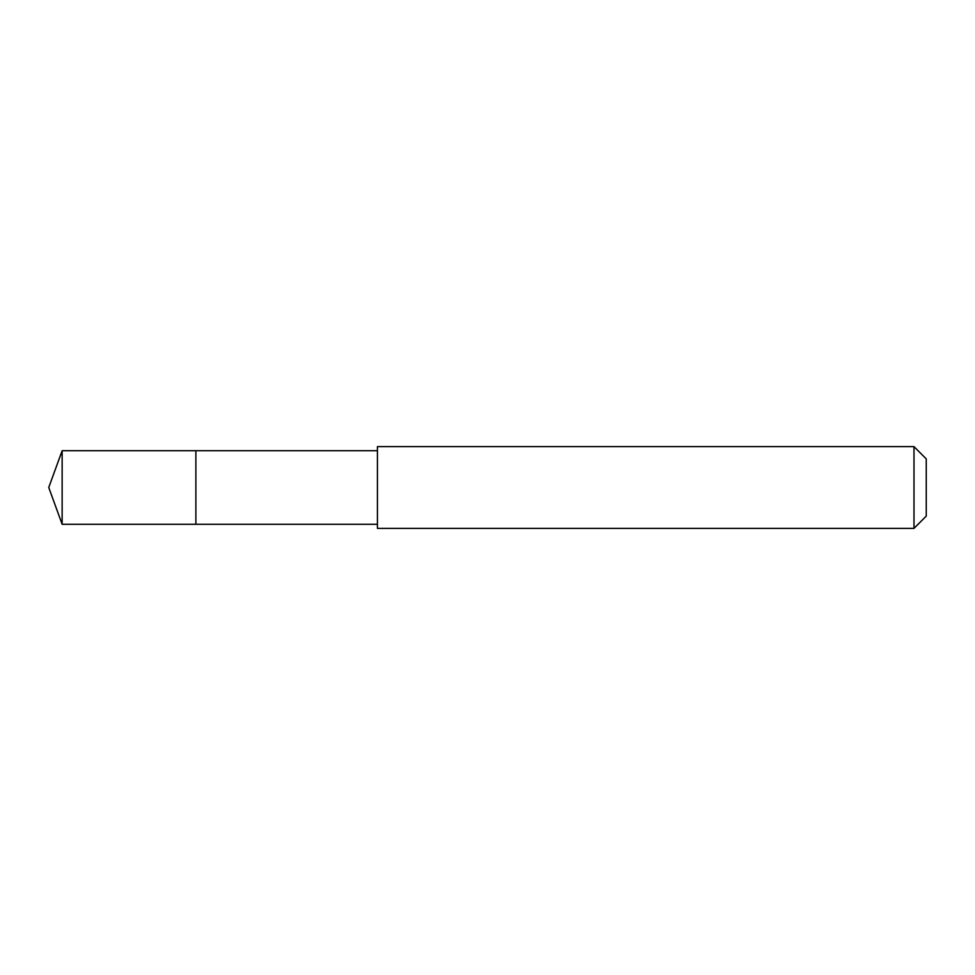 <?xml version="1.0" encoding="UTF-8"?>
<svg xmlns="http://www.w3.org/2000/svg" width="975" height="975" viewBox="0 0 975 975"><rect width="100%" height="100%" fill="white"/><g stroke="black" fill="none" stroke-linecap="round" stroke-linejoin="round"><path stroke-width="1.46" d="M377.423 450.718L62.144 450.718L62.144 524.282L195.877 524.282L195.877 450.718L195.877 524.282L377.423 524.282M62.144 524.282L48.75 487.5L62.144 450.718M377.423 446.635L377.423 528.365L913.989 528.365L913.989 446.635L377.423 446.635M913.989 446.635L926.25 458.896L926.25 516.104L913.989 528.365"/></g></svg>
